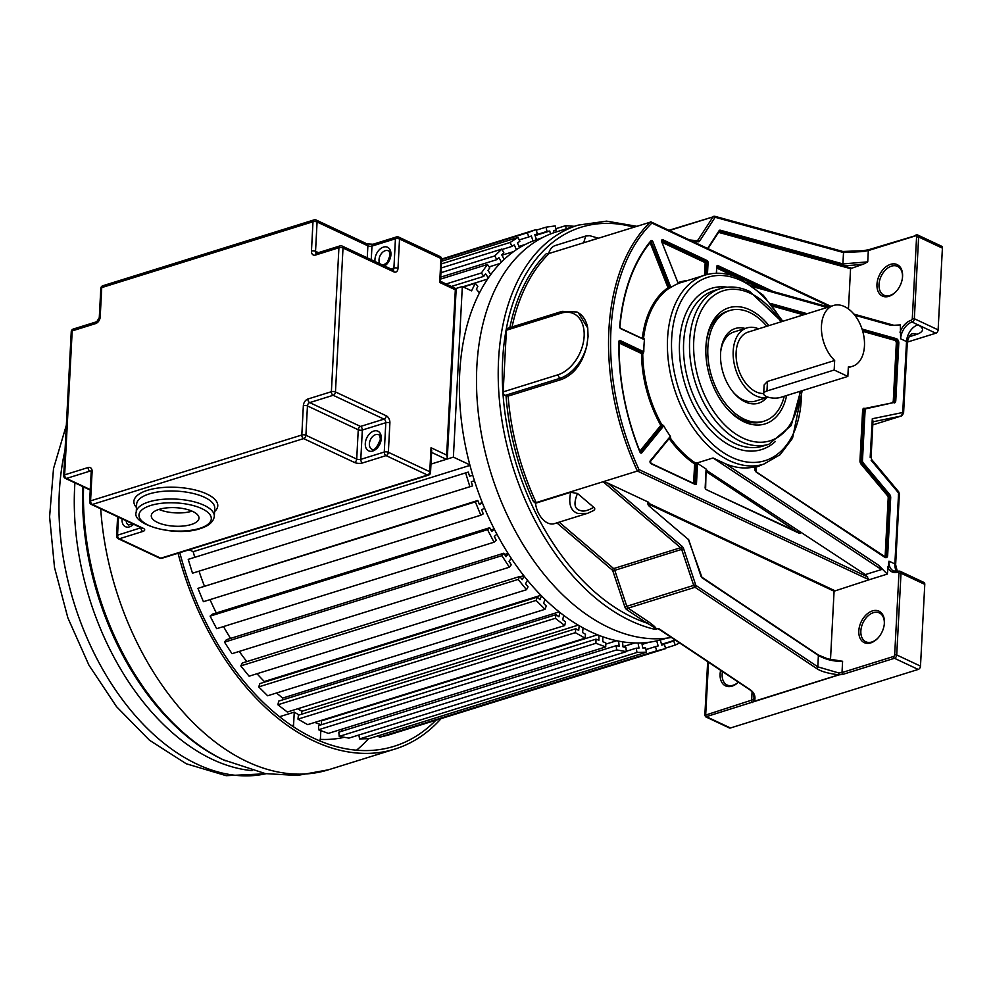<?xml version="1.0" encoding="UTF-8"?>
<svg xmlns="http://www.w3.org/2000/svg" width="992" height="992" viewBox="0 0 992 992"><rect width="100%" height="100%" fill="white"/><g stroke="black" fill="none" stroke-linecap="round" stroke-linejoin="round"><path stroke-width="1.49" d="M440.46 281.282L441.713 259.284A2.902 2.902 0 0 0 440.051 256.506A2.902 1.934 115.1 0 1 440.956 258.466A2.902 1.128 3 0 1 441.713 259.284M439.654 281.368L439.692 282.46L455.328 289.788L446.66 455.08L431.036 447.739L429.772 471.733L388.356 452.29L389.893 422.964A5.791 3.683 -107.3 0 0 386.26 415.797L335.457 391.952L343.009 248L393.812 271.845A5.791 3.683 -107.3 0 0 397.99 268.348L399.528 239.022A2.902 1.934 -64.9 0 0 398.623 237.063L440.051 256.506M440.56 281.331L456.184 288.771L447.33 457.734L446.66 455.08M455.291 288.709L455.328 289.788M469.836 464.851L453.381 457.126L430.974 464.107L446.35 459.321L447.33 457.734M430.528 472.552A2.902 1.128 -177 0 0 429.772 471.733A2.902 1.934 115.1 0 1 427.502 475.056A2.902 1.848 72.7 0 0 428.507 475.156A2.902 2.902 0 0 0 430.528 472.552L431.694 450.393L431.036 447.739M159.018 509.38A23.895 9.275 3 0 1 184.971 508.921A23.895 9.275 3 0 1 198.995 518.196A23.895 9.275 3 0 1 191.258 524.508A23.895 9.275 3 0 1 165.292 524.966A23.895 9.275 3 0 1 151.268 515.691A23.895 9.275 3 0 1 159.018 509.38M158.918 509.404A23.895 9.275 -177 0 0 191.952 511.178A23.895 9.275 -177 0 0 192.064 511.14M356.537 750.2A231.731 147.399 72.7 0 0 368.54 738.68M223.46 759.897A224.39 142.724 -107.3 0 1 223.026 759.698A224.39 142.724 -107.3 0 1 222.754 759.562A224.39 142.724 -107.3 0 1 82.745 486.551M178.039 553.238A234.62 149.234 72.7 0 0 313.856 740.987A234.62 149.234 72.7 0 0 395.002 749.047A234.62 149.234 72.7 0 0 441.105 718.605M435.934 720.217A231.731 147.399 -107.3 0 1 394.146 746.282A231.731 147.399 -107.3 0 1 313.993 738.321A231.731 147.399 -107.3 0 1 179.812 552.693M666.86 638.141L661.602 639.642A209.548 133.288 -107.3 0 1 459.73 372.694A209.548 133.288 -107.3 0 1 536.883 239.58L542.066 237.832M758.582 328.836A36.208 23.027 72.7 0 0 746.84 327.943A36.208 23.027 72.7 0 0 733.584 360.121A36.208 23.027 72.7 0 0 755.867 395.833A36.208 23.027 72.7 0 0 768.068 397.172L755.594 401.066A36.208 23.027 -107.3 0 1 743.07 399.826A36.208 23.027 -107.3 0 1 733.373 392.373M720.688 351.714A36.208 23.027 -107.3 0 1 734.043 331.936L746.84 327.943M766.692 397.606A39.11 24.874 -107.3 0 1 745.066 401.822A39.11 24.874 -107.3 0 1 733.956 393.068A39.11 24.874 -107.3 0 1 720.576 353.45A39.11 24.874 -107.3 0 1 720.787 350.808A39.11 24.874 -107.3 0 1 745.141 328.476M766.841 326.256A57.933 36.853 72.7 0 0 749.741 312.517A57.933 36.853 72.7 0 0 729.703 310.533A57.933 36.853 72.7 0 0 708.486 362.018A57.933 36.853 72.7 0 0 744.149 419.157A57.933 36.853 72.7 0 0 764.187 421.141A57.933 36.853 72.7 0 0 784.263 396.254M763.679 393.514A31.868 20.262 -107.3 0 1 756.078 391.84A31.868 20.262 -107.3 0 1 736.461 360.406A31.868 20.262 -107.3 0 1 748.129 332.097L833.491 305.486A31.868 20.262 72.7 0 0 821.426 328.836A31.868 20.262 72.7 0 0 834.669 360.493L834.173 370.016L766.965 390.972A10.143 3.931 -177 0 0 763.679 393.65A10.143 3.931 -177 0 0 766.332 396.502A10.143 3.931 -177 0 0 780.642 397.383L847.85 376.427L848.346 366.916A31.868 20.262 72.7 0 0 852.45 366.321A31.868 20.262 72.7 0 0 864.119 337.999A31.868 20.262 72.7 0 0 844.502 306.578A31.868 20.262 72.7 0 0 833.491 305.486M766.965 390.972L767.461 381.449L764.125 384.933L763.679 393.65M767.461 381.449L834.669 360.493M834.173 370.016L847.85 376.427M897.45 491.697L898.591 492.999L894.871 563.927L888.981 561.162L887.294 574.095L878.627 565.254L881.454 569.557L865.371 574.579L706.341 470.245M754.627 468.112A2.902 1.848 -107.3 0 1 755.718 466.612L754.974 466.786A98.977 62.955 -107.3 0 1 725.474 463.772L713.05 457.969L881.454 569.557M909.032 336.809L916.868 334.366C923.998 331.588 924.37 328.402 917.96 324.818A14.558 9.709 -64.9 0 0 906.527 341.558L900.637 338.793L900.352 324.93L891.2 325.413L854.794 315.22M888.981 561.162A14.558 9.709 115.1 0 0 893.519 570.995L900.104 571.256A2.902 1.934 -64.9 0 0 899.012 571.206A1.451 0.918 72.6 0 0 897.958 572.086A1.451 0.967 -64.9 0 1 898.963 573.091L901.009 573.215A2.902 1.934 -64.9 0 0 900.116 571.268L923.874 582.416A2.902 1.934 115.1 0 1 924.78 584.375L920.489 666.116A2.902 1.934 115.1 0 1 918.22 669.439L730.447 727.979A2.902 1.934 115.1 0 1 729.356 727.942L705.721 716.844L838.959 674.87L838.748 672.973L842.01 672.564L842.592 661.28L840.844 661.019M871.137 460.263L898.591 492.999L898.405 494.586M870.182 457.374L872.303 418.748L902.807 412.486L901.43 415.958L873.158 421.761L872.303 418.748L872.948 421.848L871.075 457.634L871.745 459.631L898.678 491.809L899.36 493.818L895.64 564.746A2.914 1.128 -177 0 0 894.871 563.927A14.558 9.709 -64.9 0 0 896.756 571.516M902.633 414.073L906.527 341.558A2.914 1.128 3 0 1 907.296 342.376C909.862 332.06 912.764 334.292 912.119 333.758L911.834 333.858M671.472 637.447A211.048 134.242 -107.3 0 1 609.038 627.626A211.048 134.242 -107.3 0 1 479.111 419.48A211.048 134.242 -107.3 0 1 556.4 231.892L578.113 225.134A211.048 134.242 72.7 0 0 500.824 412.709A211.048 134.242 72.7 0 0 630.751 620.856A211.048 134.242 72.7 0 0 655.166 629.412L658.056 628.593L659.978 629.771M863.511 250.74L863.015 251.571L863.511 250.74C849.636 252.675 845.705 251.98 842.382 251.484A1.451 1.029 105.4 0 1 843.51 252.538L715.592 217.384A1.451 0.918 72.7 0 0 714.872 217.67L699.757 240.907A4.34 2.765 -107.3 0 1 697.934 241.85L692.28 241.267M863.015 251.571L843.51 252.538L842.915 263.909L867.727 261.863L868.322 250.579L863.015 251.571M651.087 221.935L549.221 253.431L546.406 253.592A203.769 129.617 -107.3 0 0 509.838 327.645M842.915 263.909A0.868 0.62 105.4 0 1 842.32 264.938L719.684 231.235A0.868 0.62 -74.6 0 0 720.279 230.206L842.915 263.909M848.458 308.946L850.566 268.646L863.685 264.021C851.582 265.571 844.465 265.881 842.32 264.938M863.685 264.021L867.727 261.863M890.618 264.331A17.385 11.594 115.1 0 1 902.571 276.346A17.385 11.594 115.1 0 1 902.46 277.723A17.385 11.594 115.1 0 1 895.875 291.76A17.385 11.594 115.1 0 1 888.931 296.323A17.385 11.594 115.1 0 1 876.965 284.32A17.385 11.594 115.1 0 1 890.618 264.331M912.293 318.593L916.583 236.852L918.629 236.976A2.902 1.934 -64.9 0 0 917.736 235.03L941.495 246.177A2.902 1.934 115.1 0 1 942.4 248.136L938.122 329.877A2.902 1.934 115.1 0 1 935.84 333.213L912.07 322.053A2.902 1.934 -64.9 0 0 914.339 318.717L912.293 318.593A1.451 0.967 -64.9 0 1 911.164 320.255A1.451 0.918 72.7 0 0 912.07 322.053A14.558 9.709 115.1 0 0 900.637 338.793M907.308 342.104L935.84 333.213M896.111 291.499A15.934 10.627 115.1 0 1 889.985 295.455A15.934 10.627 115.1 0 1 883.984 295.207A15.934 10.627 115.1 0 1 879.011 284.444A15.934 10.627 115.1 0 1 891.523 266.129A15.934 10.627 115.1 0 1 897.524 266.364A15.934 10.627 115.1 0 1 902.484 277.128A15.934 10.627 115.1 0 1 902.41 278.07M706.292 470.196L706.341 469.204L697.45 463.314L695.826 462.855L694.623 463.934L696.285 463.884L695.231 484.443L651.099 463.735A1.736 1.104 -107.3 0 1 650.095 462.359A1.736 1.104 -107.3 0 1 650.293 460.734L670.381 436.306A98.977 62.955 -107.3 0 1 663.648 425.717L662.296 424.65L660.796 425.407L662.321 425.766L640.696 452.327L639.914 451.968A188.629 119.982 -107.3 0 1 618.909 341.632A1.736 1.104 -107.3 0 1 620.161 340.516L643.808 351.776A98.977 62.955 -107.3 0 1 644.44 339.661L643.957 338.52L643.052 338.706M678.379 283.526L678.181 282.757L678.379 283.526A98.977 62.955 -107.3 0 0 670.89 287.444L652.848 241.589A1.736 1.104 -107.3 0 0 650.975 240.709A188.629 119.982 -107.3 0 0 619.702 326.492A1.736 1.104 -107.3 0 0 620.781 328.712L644.44 339.661M650.777 241.602A0.868 0.62 -140.2 0 0 651.012 241.465L669.588 287.147L668.013 287.742A0.868 0.657 -124.7 0 0 669.005 288.325L670.89 287.444M618.896 342.054L619.479 341.508L642.63 352.371L641.514 353.512L643.176 353.388L643.808 351.776M669.079 438.452L670.555 437.658L670.381 436.306M695.231 484.443A1.736 1.104 -107.3 0 0 696.496 483.389L694.239 483.513M797.68 532.233L798.907 532.32L798.436 531.278L797.68 532.233M648.123 503.924L834.086 591.207L869.079 579.774L865.371 574.579M701.555 577.208L702.063 577.766A2.319 1.476 -107.3 0 1 701.009 576.265L688.721 539.772L648.929 505.895A2.319 1.476 -107.3 0 1 648.284 502.113L607.922 483.178L603.086 481.74L637.397 471.039L869.079 579.774L887.294 574.095M834.086 591.207L830.502 659.606M872.452 610.898A17.385 11.594 115.1 0 1 884.418 622.902A17.385 11.594 115.1 0 1 884.294 624.278A17.385 11.594 115.1 0 1 877.709 638.315A17.385 11.594 115.1 0 1 870.778 642.89A17.385 11.594 115.1 0 1 858.812 630.887A17.385 11.594 115.1 0 1 872.452 610.898M842.592 661.28C833.863 661.59 825.79 659.643 818.4 655.452L817.879 654.906C819.169 656.642 833.813 661.342 840.174 661.131M607.922 483.178L681.988 546.22A4.34 2.765 -107.3 0 1 683.624 548.774L695.628 584.747A1.451 0.918 72.7 0 0 696.297 585.677L817.805 666.835L838.748 672.973L838.959 674.87L842.915 674.349L894.449 658.279A2.902 1.934 -64.9 0 0 896.718 654.956L894.672 654.832A1.451 0.967 -64.9 0 1 893.544 656.493L842.01 672.564A1.451 0.918 -107.3 0 0 842.915 674.349M648.284 502.113L648.867 502.894A1.451 0.918 -107.3 0 0 648.371 502.845L648.483 505.387M702.063 577.766L818.4 655.452L817.805 666.835A1.451 0.88 123.7 0 1 816.528 668.422C820.731 671.386 828.171 673.518 838.823 674.796L754.664 701.158M753.722 700.625L753.994 697.45C753.895 694.078 752.234 691.337 749.01 689.229A1.451 0.88 -56.3 0 0 749.605 689.279C754.205 692.304 755.854 696.248 754.54 701.084L753.709 700.6L754.54 701.084M749.01 689.229L658.056 628.593M633.628 227.118A208.159 132.407 72.7 0 0 506.54 327.695A208.159 132.407 72.7 0 0 503.043 394.444A208.159 132.407 72.7 0 0 584.015 581.858A208.159 132.407 72.7 0 0 646.796 623.05A1.451 0.88 -56.3 0 1 648.061 621.463C654.336 625.89 656.94 628.494 655.886 629.263M738.42 682.149A17.385 11.594 115.1 0 1 732.071 686.129A17.385 11.594 115.1 0 1 720.105 674.126A17.385 11.594 115.1 0 1 720.651 670.294M535.506 503.266L570.698 492.292C568.242 503.911 570.66 510.979 577.952 513.496L587.4 513.348L554.429 523.627A19.654 12.499 -107.3 0 1 547.634 522.958A19.654 12.499 -107.3 0 1 535.506 503.266L533.411 501.493L536.164 502.597L603.086 481.74L680.599 547.72A2.902 1.848 -107.3 0 1 681.69 549.419L693.693 585.392L624.848 606.906A4.34 2.765 -107.3 0 0 626.832 609.72L646.796 623.05C653.158 626.522 655.948 628.643 655.166 629.412M561.745 379.39L508.127 396.106L504.99 395.461A2.902 1.848 -107.3 0 1 503.167 391.877L506.404 330.224A2.902 1.848 -107.3 0 1 507.495 328.377L562.179 311.339A2.902 1.848 72.7 0 0 561.088 313.187A33.492 22.332 -64.9 0 1 584.139 336.313A33.492 22.332 -64.9 0 1 557.851 374.827L559.674 378.411L561.745 379.39C574.356 374.22 582.713 362.998 586.805 345.724L588.07 336.511L587.735 328.005L578.212 312.604M548.638 253.555A19.654 12.499 -107.3 0 1 555.346 245.508L585.677 236.059L583.718 242.68M589.856 240.771L597.804 238.291M764.187 421.141L762.054 421.811A57.933 36.853 -107.3 0 1 742.016 419.814A57.933 36.853 -107.3 0 1 726.156 407.514M706.155 343.356A57.933 36.853 -107.3 0 1 727.57 311.19L729.703 310.533M786.644 395.51A60.822 38.688 -107.3 0 1 744.012 421.823A60.822 38.688 -107.3 0 1 726.752 408.208A60.822 38.688 -107.3 0 1 705.92 346.58A60.822 38.688 -107.3 0 1 706.254 342.451A60.822 38.688 -107.3 0 1 749.878 309.851A60.822 38.688 -107.3 0 1 768.924 325.612M727.297 287.196A84.419 53.704 -107.3 0 0 679.433 350.908A84.419 53.704 -107.3 0 0 731.662 446.301L732.406 446.66A84.419 53.704 -107.3 0 0 775.384 441.465M651.893 223.076L650.454 221.873A202.318 128.687 72.7 0 0 637.397 471.039L638.972 469.576A200.868 127.77 72.7 0 1 651.893 223.076L829.858 306.615M570.698 492.292L577.493 493.47L593.749 507.321C595.411 508.71 595.026 509.925 592.633 510.954M593.687 510.508L587.81 513.224M593.749 507.321C587.71 510.731 583.308 511.81 580.556 510.545C574.38 509.305 573.364 503.614 577.493 493.47M705.659 715.282L708.536 662.197M738.383 682.136A15.934 10.627 115.1 0 1 733.125 685.249A15.934 10.627 115.1 0 1 727.124 685.013A15.934 10.627 115.1 0 1 722.151 674.25A15.934 10.627 115.1 0 1 722.486 671.522M877.945 638.067A15.934 10.627 115.1 0 1 871.819 642.01A15.934 10.627 115.1 0 1 865.818 641.774A15.934 10.627 115.1 0 1 860.858 631.011A15.934 10.627 115.1 0 1 873.357 612.684A15.934 10.627 115.1 0 1 879.358 612.932A15.934 10.627 115.1 0 1 884.318 623.695A15.934 10.627 115.1 0 1 884.256 624.625M678.007 282.881L661.763 241.874A1.736 1.104 -107.3 0 1 661.738 240.151A1.736 1.104 -107.3 0 1 662.842 239.754L706.974 260.474L705.176 262.607L706.837 262.545L706.192 274.747M642.308 338.359A99.845 63.513 -107.3 0 1 668.013 287.742L650.144 242.643L652.848 241.589M455.886 288.523L462.322 286.514L453.381 457.126M462.322 286.514L471.56 290.842L475.292 283.266L477.846 286.279L476.383 289.267L479.458 292.888M490.767 274.511L487.965 270.432L489.775 267.877L487.444 264.48L481.405 272.961L483.736 276.371L485.547 273.817L488.349 277.909M504.221 259.346L501.754 254.87L503.862 252.811L501.816 249.091L494.76 255.924L496.806 259.656L498.926 257.598L501.394 262.074M519.56 247.665L517.464 242.891L519.845 241.366L518.109 237.398L510.173 242.445L511.922 246.425L514.29 244.912L516.386 249.686M536.486 239.717L534.812 234.732L537.416 233.777L536.027 229.623L527.372 232.798L528.761 236.952L531.352 235.997L533.014 240.994M553.958 232.698L553.449 230.541L556.214 230.181L555.21 225.928L545.997 227.168L547.001 231.409L549.766 231.037L550.473 233.988M574.318 226.312L565.7 225.655L566.159 228.854M675.478 640.125L673.704 641.006L675.267 645.073L679.644 642.903M656.716 640.894L658.155 645.953L655.476 646.61L656.667 650.826L665.632 648.619L664.429 644.403L661.738 645.073L660.3 640.014M638.042 642.99L639.009 648.111L636.182 648.185L637 652.451L646.412 652.19L645.606 647.937L642.779 648.012L641.799 642.89M618.636 641.117L619.132 646.201L616.218 645.68L616.627 649.909L626.324 651.632L625.915 647.392L623.001 646.883L622.517 641.799M598.895 635.314L598.895 640.249L595.956 639.158L595.944 643.275L605.74 646.92L605.74 642.804L602.801 641.712L602.814 636.765M579.192 625.679L578.696 630.391L575.782 628.742L575.372 632.673L585.069 638.166L585.478 634.248L582.577 632.598L583.073 627.886M559.922 612.424L558.942 616.813L556.115 614.631L555.297 618.289L564.708 625.543L565.527 621.897L562.7 619.715L563.692 615.325M541.446 595.783L539.995 599.763L537.317 597.11L536.114 600.42L545.054 609.286L546.257 605.976L543.579 603.31L545.03 599.329M524.136 576.104L522.251 579.601L519.758 576.501L518.184 579.415L526.492 589.719L528.054 586.805L525.574 583.718L527.459 580.221M508.326 553.747L506.032 556.686L503.787 553.226L501.878 555.669L509.367 567.213L511.277 564.77L509.032 561.311L511.326 558.372M494.314 529.158L491.672 531.489L489.713 527.719L487.506 529.654L494.041 542.215L496.248 540.28L494.289 536.511L496.93 534.192M482.385 502.82L479.434 504.494L477.797 500.489L475.342 501.878L480.798 515.208L483.265 513.819L481.616 509.826L484.567 508.152M472.762 475.242L469.563 476.222L468.286 472.068L465.62 472.886L469.898 486.725L472.564 485.906L471.274 481.752L474.474 480.773M469.985 465.384L193.192 551.676L189.15 549.779M194.742 557.33A208.556 132.655 -107.3 0 1 193.192 551.676A208.556 132.655 72.7 0 0 194.742 557.33M472.564 485.906L192.498 573.202L188.22 559.364L465.62 472.886M204.278 585.764A208.556 132.655 -107.3 0 1 199.032 571.181A208.556 132.655 72.7 0 0 204.278 585.764M480.798 515.208L203.41 601.685L197.941 588.355L477.797 500.489M216.293 612.957A208.556 132.655 -107.3 0 1 210.019 599.627A208.556 132.655 72.7 0 0 216.293 612.957M494.041 542.215L216.653 628.692L210.106 616.131L212.313 614.197L489.713 527.719M230.566 638.402A208.556 132.655 -107.3 0 1 223.51 626.56A208.556 132.655 72.7 0 0 230.566 638.402M509.367 567.213L231.979 653.691L224.49 642.146L226.387 639.704L503.787 553.226M246.834 661.59A208.556 132.655 -107.3 0 1 239.258 651.422A208.556 132.655 72.7 0 0 246.834 661.59M526.492 589.719L249.091 676.197L240.796 665.892L242.37 662.978L519.758 576.501M264.046 682.298L264.331 681.516A208.556 132.655 -107.3 0 1 257.015 673.729A208.556 132.655 72.7 0 0 264.331 681.516L540.95 595.274M545.054 609.286L267.654 695.764L258.714 686.898L259.916 683.587L537.317 597.11M282.286 700.005L282.72 698.07A208.556 132.655 -107.3 0 1 276.57 692.986A208.556 132.655 72.7 0 0 282.72 698.07L559.228 611.866M564.708 625.543L287.308 712.02L277.896 704.766L278.715 701.108L556.115 614.631M301.58 714.228L301.89 711.264A208.556 132.655 -107.3 0 1 297.774 708.759A208.556 132.655 72.7 0 0 301.89 711.264L578.249 625.121M585.069 638.166L307.669 724.644L297.972 719.15L298.394 715.22L575.782 628.742M321.495 724.718L321.507 720.849A208.556 132.655 -107.3 0 1 320.776 720.564A208.556 132.655 72.7 0 0 321.507 720.849L597.581 634.781M605.74 646.92L328.352 733.398L318.556 729.752L318.556 725.636L595.956 639.158M341.595 731.29L341.409 729.331M626.324 651.632L348.924 738.11L339.227 736.386L338.818 732.158L616.218 645.68M646.412 652.19L369.024 738.668L359.6 738.928L358.856 735.01M665.632 648.619L388.232 735.097L379.279 737.304L378.795 735.63M463.338 286.986L475.292 283.266M487.543 279.099L462.892 286.775M451.434 286.44L483.736 276.371M446.152 283.948L481.405 272.961M440.671 279.062L487.444 264.48M500.005 263.5L489.106 266.898M440.77 277.115L496.806 259.656M441.006 272.676L494.76 255.924M441.254 267.964L501.816 249.091M513.695 251.559L501.94 255.217M502.039 249.5L511.922 246.425M441.465 263.872L510.173 242.445M441.614 261.243L518.109 237.398M525.425 244.392L519.002 246.4M519.213 239.928L528.761 236.952M441.7 259.507L527.372 232.798M441.713 259.024L536.027 229.623M535.11 235.612L549.766 231.037M534.961 235.166L547.001 231.409M536.226 230.206L545.997 227.168M553.561 231L556.214 230.181M555.867 228.718L565.7 225.655M192.498 573.202L469.898 486.725M474.474 480.785L471.287 481.777M479.111 503.7L482.335 502.696M197.941 588.355L475.342 501.878M490.866 529.951L494.19 528.922M210.106 616.131L487.506 529.654M504.606 554.491L508.102 553.4M224.49 642.146L501.878 555.669M520.031 576.836L523.788 575.658M240.796 665.892L518.184 579.415M258.714 686.898L536.114 600.42M277.896 704.766L555.297 618.289M297.972 719.15L575.372 632.673M318.556 729.752L595.944 643.275M605.74 644.143L616.726 640.72M339.227 736.386L616.627 649.909M622.988 646.66L634.868 642.952M626.287 651.273L636.182 648.185M359.6 738.928L637 652.451M642.097 644.416L649.028 642.246M645.916 649.586L655.476 646.61M379.279 737.304L656.667 650.826M661.528 644.341L675.341 640.026M661.652 644.763L673.704 641.006M665.483 648.123L675.267 645.073M344.298 737.292A208.556 132.655 -107.3 0 1 320.218 739.362M321.135 724.842L321.135 724.755A208.556 132.655 -107.3 0 1 314.799 722.424M279.57 716.708L294.252 712.132L293.582 725.016A8.692 5.53 72.7 0 0 293.632 726.888M299.162 714.984A208.556 132.655 -107.3 0 1 294.252 712.132M320.825 730.608L320.466 737.626A8.692 5.53 72.7 0 1 319.684 740.85M71.25 331.663A2.902 1.128 3 0 1 72.193 330.894A2.902 1.848 -107.3 0 1 73.284 329.046A2.902 2.902 0 0 0 71.25 331.663L63.711 475.614A2.902 2.902 0 0 0 65.373 478.392A2.902 1.934 -64.9 0 0 66.464 478.442A2.902 1.848 -107.3 0 1 64.641 474.858A2.902 1.128 -177 0 0 63.711 475.614M95.666 323.578A5.791 3.869 115.1 0 0 100.204 316.919L101.742 287.593L312.988 221.737L311.463 251.063A5.791 3.869 115.1 0 0 315.444 255.068L338.917 247.74L331.378 391.704L307.904 399.02A5.791 3.869 115.1 0 0 303.354 405.678L301.816 435.004L90.57 500.861L92.107 471.535A5.791 3.869 115.1 0 0 88.114 467.53L64.641 474.858L72.193 330.894L95.666 323.578A2.902 1.848 72.7 0 1 96.757 321.73L73.284 329.046M100.204 316.919A2.902 1.128 -177 0 0 99.274 317.688L96.757 321.73M102.833 285.746A2.902 2.902 0 0 0 100.812 288.362A2.902 1.128 3 0 1 101.742 287.593A2.902 1.848 -107.3 0 1 102.833 285.746L314.08 219.889A2.902 1.848 72.7 0 0 312.988 221.737A2.902 1.128 3 0 1 317.08 221.985A2.902 1.934 -64.9 0 0 316.175 220.038A2.902 2.902 0 0 0 314.08 219.889A2.902 1.848 72.7 0 1 315.084 219.988M397.532 237.014A2.902 1.848 72.7 0 0 396.54 236.914A2.902 1.848 72.7 0 0 395.436 238.762A2.902 1.128 3 0 1 399.528 239.022L440.956 258.466L439.692 282.46M427.502 475.056L160.778 558.211A2.902 1.934 115.1 0 1 159.687 558.174A2.902 2.902 0 0 0 161.783 558.31A2.902 1.848 -107.3 0 1 160.778 558.211L119.35 538.768A2.902 1.848 -107.3 0 1 117.54 535.184A2.902 1.128 -177 0 0 116.597 535.953A2.902 2.902 0 0 0 118.259 538.73A2.902 1.934 -64.9 0 0 119.35 538.768L142.823 531.452A5.791 2.244 3 0 0 143.183 528.29L92.38 504.444L303.626 438.588L354.429 462.433A5.791 2.244 3 0 0 362.613 462.942L386.074 455.613A2.902 1.934 -64.9 0 0 388.356 452.29A2.902 1.128 -177 0 0 384.264 452.042A2.902 1.848 72.7 0 0 386.074 455.613L427.502 475.056M141.013 527.744L117.54 535.184L118.482 517.167M90.26 489.602L66.464 478.442L89.937 471.113L91.14 471.684M431.594 452.402L446.35 459.321M136.474 507.507A41.999 16.306 3 0 1 147.498 490.308A41.999 16.306 3 0 1 199.925 491.325A41.999 16.306 3 0 1 214.57 511.599M141.174 527.818A2.902 1.128 3 0 1 141.013 527.868A2.902 1.848 72.7 0 0 142.823 531.452M133.61 524.26A10.862 7.242 115.1 0 1 125.6 526.777A10.862 7.242 115.1 0 1 122.041 519.362A10.862 7.242 115.1 0 1 122.078 518.853M88.114 467.53A2.902 1.848 72.7 0 0 89.937 471.113A2.902 1.934 115.1 0 1 90.979 471.138L91.165 472.304A2.902 1.128 3 0 1 92.107 471.535M90.57 500.861A2.902 1.128 -177 0 0 89.627 501.63A2.902 2.902 0 0 0 91.289 504.395A2.902 1.934 -64.9 0 0 92.38 504.444A2.902 1.848 -107.3 0 1 90.57 500.861M301.816 435.004A2.902 1.848 72.7 0 0 303.626 438.588A2.902 1.934 -64.9 0 0 305.908 435.252A2.902 1.128 -177 0 0 301.816 435.004M303.354 405.678A2.902 1.128 3 0 1 307.446 405.939L358.248 429.772A2.902 1.128 -177 0 0 362.328 430.032A2.902 1.848 72.7 0 0 360.518 426.448L309.715 402.603L333.188 395.287L383.991 419.132A2.902 1.848 -107.3 0 1 385.801 422.716L384.264 452.042L360.79 459.358A2.902 1.128 3 0 1 356.711 459.098L305.908 435.252L307.446 405.939A2.902 1.934 115.1 0 1 309.715 402.603A2.902 1.848 -107.3 0 1 307.904 399.02M331.378 391.704A2.902 1.848 72.7 0 0 333.188 395.287A2.902 1.934 -64.9 0 0 335.457 391.952A2.902 1.128 -177 0 0 331.378 391.704M386.26 415.797A2.902 1.934 115.1 0 1 383.991 419.132L360.518 426.448A2.902 1.934 -64.9 0 0 358.248 429.772L356.711 459.098A2.902 1.934 115.1 0 1 354.429 462.433M362.613 462.942A2.902 1.848 -107.3 0 1 360.79 459.358L362.328 430.032L385.801 422.716A2.902 1.128 3 0 1 389.893 422.964M365.292 443.523A10.862 7.242 115.1 0 1 373.823 431.036A10.862 7.242 115.1 0 1 381.3 438.538A10.862 7.242 115.1 0 1 372.769 451.025A10.862 7.242 115.1 0 1 365.292 443.523M369.384 443.784A7.961 5.307 115.1 0 1 372.719 436.455A7.961 5.307 115.1 0 1 378.634 434.744C379.378 434.31 379.961 435.835 380.358 439.307C376.91 447.801 374.083 451.087 371.864 449.165A7.961 5.307 115.1 0 1 369.384 443.784M338.917 247.74A2.902 1.128 3 0 1 343.009 248A2.902 1.934 -64.9 0 0 342.104 246.041A2.902 2.902 0 0 0 340.008 245.892A2.902 1.848 72.7 0 0 338.917 247.74M341.012 245.991A2.902 1.848 72.7 0 0 340.008 245.892L316.448 253.27A2.902 1.934 115.1 0 1 315.543 251.311A2.902 1.128 -177 0 0 311.463 251.063M392.82 269.936L392.906 269.886A2.902 1.934 115.1 0 1 393.812 271.845M397.99 268.348A2.902 1.128 -177 0 0 393.911 268.088A2.902 1.848 -107.3 0 1 392.931 269.898M316.175 220.038L366.978 243.871A2.902 1.934 115.1 0 1 367.883 245.83A2.902 1.128 -177 0 0 371.975 246.09L395.436 238.762L393.911 268.088L391.009 268.993M371.256 259.718L371.975 246.09A2.902 1.848 -107.3 0 1 373.066 244.243L396.54 236.914A2.902 2.902 0 0 1 398.623 237.063M318.37 252.638L315.543 251.311L317.08 221.985L367.883 245.83L367.251 257.846M374.988 261.479A10.862 7.242 115.1 0 1 374.939 259.582A10.862 7.242 115.1 0 1 383.458 247.095A10.862 7.242 115.1 0 1 390.935 254.597A10.862 7.242 115.1 0 1 384.648 266.005M315.444 255.068A2.902 1.848 -107.3 0 1 316.535 253.22M379.911 263.785A7.961 5.307 115.1 0 1 379.018 259.83A7.961 5.307 115.1 0 1 382.354 252.514A7.961 5.307 115.1 0 1 388.281 250.79C389.025 250.368 389.596 251.894 390.005 255.366L387.45 262.148L383.185 265.323M143.183 528.29A2.902 1.934 115.1 0 1 142.092 528.24L142.302 528.327M132.717 523.838L128.613 524.991A7.961 5.307 115.1 0 1 126.145 520.763M149.321 493.892A39.11 15.178 3 0 1 191.791 493.148A39.11 15.178 3 0 1 214.743 508.326L214.322 516.324A39.11 15.178 -177 0 0 191.382 501.146A39.11 15.178 -177 0 0 148.899 501.89A39.11 15.178 -177 0 0 136.226 512.232L136.648 504.234A39.11 15.178 3 0 1 149.321 493.892M150.71 505.474A36.208 14.049 -177 0 0 148.465 525.252A36.208 14.049 -177 0 0 199.566 528.401A36.208 14.049 -177 0 0 201.81 508.623A36.208 14.049 -177 0 0 150.71 505.474M65.038 450.281A220.112 140.008 72.7 0 0 197.197 764.224A220.112 140.008 72.7 0 0 266.03 773.723M74.921 482.868A220.112 140.008 72.7 0 0 211.829 759.116A220.112 140.008 72.7 0 0 212.511 759.45A220.112 140.008 -107.3 0 0 252.055 770.648M225.42 760.827L225.42 760.827A226.077 143.803 -107.3 0 1 224.973 760.616A226.077 143.803 -107.3 0 1 83.576 486.936M100.713 508.822A234.62 149.234 -107.3 0 0 247.318 761.732A234.62 149.234 72.7 0 0 328.464 769.792L297.228 775.471L265.385 773.611L223.026 759.698M862.06 329.059L896.309 338.644L895.9 339.338A2.902 1.848 -107.3 0 1 897.983 343.021L894.958 400.656L894.102 400.929L897.128 343.282A2.902 1.848 72.7 0 0 895.044 339.599L862.507 330.497M862.346 329.939L895.9 339.338L894.635 340.293A2.319 1.476 72.7 0 1 896.309 343.232L898.802 343.071L895.776 400.706L894.958 400.656A2.902 1.848 -107.3 0 1 893.866 402.504A2.902 1.848 -107.3 0 1 893.804 402.516L866.066 408.766A2.319 1.476 72.7 0 0 865.098 410.266L862.47 460.561A2.319 1.476 72.7 0 0 863.226 462.867L889.551 494.301A3.472 2.207 -107.3 0 1 890.692 497.773L887.666 555.408L885.992 555.632L889.018 497.996A2.902 1.848 72.7 0 0 888.063 495.095L861.738 463.673A2.902 1.848 -107.3 0 1 860.783 460.772L863.424 410.49A2.902 1.848 -107.3 0 1 864.516 408.642A2.902 1.848 -107.3 0 1 864.627 408.617L865.26 408.406M896.309 338.644A3.472 2.207 -107.3 0 1 898.802 343.071M771.516 304.519L805.789 314.117M770.685 303.49L807.141 313.695M804.934 314.39L772.036 305.176M894.635 340.293L862.755 331.365M803.582 314.811L772.83 306.193M893.321 402.616A2.902 1.848 72.7 0 0 894.102 400.929L893.284 400.88L896.309 343.232M864.565 408.63L892.602 402.764M892.316 402.38A2.319 1.476 72.7 0 0 893.284 400.88M866.066 408.766L893.792 402.529L865.557 408.332M864.516 408.642L865.483 408.344A2.902 1.848 72.7 0 0 865.371 408.369A2.902 1.848 72.7 0 0 864.28 410.217L861.651 460.511L859.965 460.722A3.472 2.207 -107.3 0 0 861.118 464.194L862.606 463.4L888.919 494.834L887.431 495.628L861.118 464.194M859.965 460.722L862.606 410.44L865.098 410.266M862.47 460.561L861.651 460.511A2.902 1.848 72.7 0 0 862.606 463.4L863.226 462.867M889.551 494.301L888.919 494.834A2.902 1.848 -107.3 0 1 889.874 497.724L886.86 555.359A2.902 1.848 -107.3 0 1 885.769 557.206A2.902 1.848 -107.3 0 1 884.839 557.144M887.431 495.628A2.319 1.476 72.7 0 1 888.2 497.947L890.692 497.773M885.335 557.231A2.902 1.848 72.7 0 0 885.992 555.632L885.174 555.582L888.2 497.947M895.776 400.706A3.472 2.207 -107.3 0 1 894.338 402.963M725.474 463.772L878.627 565.254M887.666 555.408A3.472 2.207 -107.3 0 1 885.162 557.504A3.472 2.207 -107.3 0 1 884.839 557.33L756.487 472.279A3.472 2.207 -107.3 0 1 754.974 466.786M827.105 307.47L753.87 286.973M897.958 572.086A16.008 10.676 115.1 0 1 887.679 566.829M920.489 666.116L896.718 654.956L901.009 573.215L924.78 584.375M893.544 656.493A1.451 0.918 72.7 0 0 894.449 658.279L918.22 669.439M730.447 727.979L706.676 716.819A1.451 0.918 -107.3 0 1 705.758 715.034L753.337 699.596M901.43 415.958L872.786 424.886L901.542 415.933A2.902 1.848 72.7 0 1 901.43 415.958M916.583 236.852A1.451 0.967 -64.9 0 0 915.579 235.848L868.322 250.579A1.451 0.918 -107.3 0 1 868.856 249.662L863.35 250.691A1.451 1.451 0 0 0 863.325 250.691L842.828 251.472L714.91 216.318A1.451 1.029 -74.6 0 0 714.463 216.33A2.902 1.848 72.7 0 0 713.732 216.33A2.902 1.848 72.7 0 0 713.012 216.913A1.451 0.992 33 0 1 714.872 217.67M707.569 248.446L719.126 230.665A2.319 1.476 -107.3 0 1 720.279 230.206M715.592 217.384A1.451 1.029 -74.6 0 0 714.91 216.318L668.918 230.305M669.364 230.516L713.012 216.913L697.897 240.151A2.902 1.848 -107.3 0 1 697.178 240.721A2.902 1.848 -107.3 0 1 697.091 240.746M699.757 240.907A1.451 0.992 -147 0 0 697.897 240.151L696.26 240.659M696.682 240.771A1.451 1.079 95.8 0 1 697.934 241.85M719.126 230.665L718.952 231.52M899.98 332.208A16.008 10.676 115.1 0 1 911.164 320.255M868.868 249.662L917.724 235.017A2.902 1.934 -64.9 0 0 916.633 234.98A1.451 0.918 72.7 0 0 915.579 235.848M938.122 329.877L914.339 318.717L918.629 236.976L942.4 248.136M916.868 334.366A14.558 9.263 72.7 0 0 912.032 333.796M678.627 283.352A98.977 62.955 -107.3 0 1 680.214 282.832L704.878 275.144A98.977 62.955 72.7 0 0 668.558 362.588A98.977 62.955 72.7 0 0 728.835 460.375A98.977 62.955 72.7 0 0 729.554 460.722A98.977 62.955 72.7 0 0 763.79 464.12L780.146 454.671L792.534 438.253L802.181 390.674M763.79 464.12L756.065 466.525A98.977 62.955 -107.3 0 1 755.532 466.686M762.154 464.628A99.56 63.327 -107.3 0 1 754.937 467.48M884.604 556.896A2.319 1.476 72.7 0 0 885.174 555.582M862.606 410.44A3.472 2.207 -107.3 0 1 864.044 408.183M756.487 472.279L756.14 471.907A2.902 1.848 -107.3 0 1 755.693 471.535M885.769 557.206L756.499 472.142M755.681 466.624L756.375 471.932L884.839 557.33M694.76 483.761L695.392 462.991A98.977 62.955 -107.3 0 1 670.108 437.794L669.823 437.534M696.793 463.041L713.05 457.969M643.448 338.892L643.51 338.656A98.977 62.955 -107.3 0 1 669.005 288.325L650.826 241.651M640.373 452.327L661.887 425.903L661.862 424.787A98.977 62.955 -107.3 0 1 642.742 353.524L642.196 352.507L619.144 341.694M650.107 461.627L669.984 437.336L670.555 437.658M669.761 437.484L669.96 436.579L669.761 437.484M651.099 463.735L650.293 460.734M694.636 483.848L650.504 463.128M696.496 483.389L697.512 463.958L695.826 462.855M697.45 463.314A1.736 1.104 -107.3 0 1 697.512 463.958M693.606 483.228L694.623 463.934A99.845 63.513 -107.3 0 1 669.129 438.526L650.256 461.702M706.341 469.204L706.701 470.059M705.151 487.903L706.019 470.53M706.044 470.072L705.622 489.006M798.87 531.142L799.044 532.716L706.23 489.602A1.736 1.104 -107.3 0 1 705.138 487.456M706.23 489.602L799.304 533.299A1.736 1.104 -107.3 0 0 800.507 531.6M796.849 531.675L706.205 471.622M662.296 424.65L662.321 425.766L663.648 425.717M663.4 426.275L641.774 452.836A1.736 1.104 -107.3 0 1 639.914 451.968M706.974 260.474A1.736 1.104 -107.3 0 1 708.065 262.62L707.445 274.424M772.979 291.45L717.96 265.633A1.736 1.104 -107.3 0 0 716.708 266.687L716.36 273.234M867.665 576.922L638.972 469.576M898.963 573.091L894.672 654.832M648.185 503.105L648.222 503.093A1.451 0.918 72.7 0 0 648.198 503.08L648.867 502.894M648.929 505.895L688.721 539.772M688.274 539.264L701.914 577.245L818.239 654.931L827.638 658.837L841.005 661.007M834.545 590.55L648.222 503.093M681.988 546.22A1.451 0.794 130.4 0 1 680.599 547.72L613.676 568.577A1.451 0.794 -49.6 0 0 612.3 570.078L556.847 522.871M624.848 606.906L612.845 570.933L683.624 548.774M695.628 584.747L693.693 585.392A2.902 1.848 72.7 0 0 695.02 587.276A1.451 0.88 -56.3 0 0 696.297 585.677M648.061 621.463L628.097 608.133L695.02 587.276L816.528 668.422M658.663 628.544L749.605 689.279M752.06 692.156L751.614 700.736A1.451 0.918 72.7 0 0 752.519 702.534M533.411 501.493A203.769 129.617 -107.3 0 1 506.056 395.969M612.845 570.933A1.451 0.918 72.7 0 0 612.3 570.078M512.07 326.951A202.318 128.687 -107.3 0 1 549.221 253.431M536.164 502.597A202.318 128.687 -107.3 0 1 508.127 396.106M780.989 321.842A78.604 49.997 72.7 0 0 750.56 293.409A78.604 49.997 72.7 0 0 693.755 340.864A78.604 49.997 72.7 0 0 742.983 438.092A78.604 49.997 72.7 0 0 799.738 391.431M781.733 321.619L749.654 291.45C739.524 286.738 729.765 285.783 720.366 288.61A81.505 51.844 72.7 0 0 690.444 360.53A81.505 51.844 72.7 0 0 739.97 441.093A81.505 51.844 72.7 0 0 740.689 441.44A81.505 51.844 72.7 0 0 768.887 444.242L791.207 425.543L800.569 391.17M768.887 444.242L762.885 446.115A81.505 51.844 -107.3 0 1 734.688 443.312A81.505 51.844 -107.3 0 1 733.968 442.965A81.505 51.844 -107.3 0 1 684.443 362.402A81.505 51.844 -107.3 0 1 714.364 290.47L720.366 288.61M782.093 321.507A96.063 61.107 72.7 0 0 741.111 280.55A96.063 61.107 72.7 0 0 671.671 338.545A96.063 61.107 72.7 0 0 731.848 457.374A96.063 61.107 72.7 0 0 801.424 390.91M559.153 522.152L613.676 568.577A2.902 1.848 72.7 0 1 614.767 570.288L626.783 606.261A2.902 1.848 -107.3 0 0 628.097 608.133A1.451 0.88 123.7 0 0 626.832 609.72M504.99 395.461L559.674 378.411A36.394 24.267 -64.9 0 0 586.805 345.724M503.167 391.877L557.851 374.827M587.735 328.005A36.394 24.267 -64.9 0 0 576.885 311.984L562.179 311.339M506.404 330.224L561.088 313.187M716.708 266.687L766.01 289.503M716.956 266.736L717.96 265.633M716.608 273.234L716.683 267.146M764.212 289.007L716.943 266.811M716.869 268.1L733.435 275.875M746.902 282.199L757.256 287.048M661.763 241.874L662.16 240.758L708.065 262.62M661.838 240.858L662.842 239.754M677.97 282.782L661.738 241.788M705.758 274.871L705.858 261.603L661.825 240.944M678.119 282.596A99.845 63.513 -107.3 0 1 687.555 280.538M662.21 242.445L705.176 262.607L704.506 275.255M670.716 286.688L669.451 288.188M619.715 326.988L619.926 326.765C623.174 291.214 633.541 262.781 651.012 241.465A0.868 0.62 -140.2 0 0 650.975 240.709M620.781 328.712L619.702 326.492M643.324 338.979L620.186 328.116M643.957 338.52L643.932 339.574M650.144 242.643A186.893 118.879 72.7 0 0 646.263 247.603M643.312 351.379L643.176 353.388M619.169 341.608L620.161 340.516M639.766 451.893L640.076 451.844C625.568 415.363 618.586 378.708 619.132 341.843L618.909 341.632M641.774 452.836L640.472 452.402M639.815 451.186L660.796 425.407A99.845 63.513 -107.3 0 1 641.514 353.512L619.107 342.996M850.566 268.646L718.555 232.351M851.024 267.964L718.989 231.682M293.582 725.016L291.698 725.598M100.812 288.362L99.274 317.688M161.783 558.31L428.507 475.156M159.687 558.174L118.259 538.73M117.602 516.745L116.597 535.953M90.235 490.06L65.373 478.392M91.165 472.304L89.627 501.63M392.906 269.886L342.104 246.041M366.978 243.871L373.066 244.243M91.289 504.395L142.092 528.24M214.322 516.324C213.516 521.78 208.928 525.834 200.558 528.5C175.435 537.565 131.08 524.284 136.226 512.232M266.154 773.748L226.188 775.682L186.285 763.778L149.47 740.218L116.56 706.701L88.933 665.148L67.878 617.88L54.51 567.498L49.6 516.82L53.518 468.571L66.352 425.221M328.464 769.792L395.002 749.047M848.309 367.61L852.45 366.321M897.326 571.442L895.64 564.746M907.296 342.376L903.576 413.304L901.542 415.933M697.178 240.721L689.514 239.977M707.966 248.632L719.312 231.235M893.829 325.277L853.876 314.092M828.58 307.012L751.986 285.584M636.467 226.238L606.571 221.142L578.113 225.134M585.677 236.059L589.694 235.687L598.25 238.154M782.8 321.284L763.344 295.331L740.206 278.578C727.954 272.887 716.187 271.746 704.878 275.144M651.149 221.972L830.837 306.305M578.348 312.666L576.885 311.984M707.668 661.614L704.841 715.381L705.721 716.844"/></g></svg>
